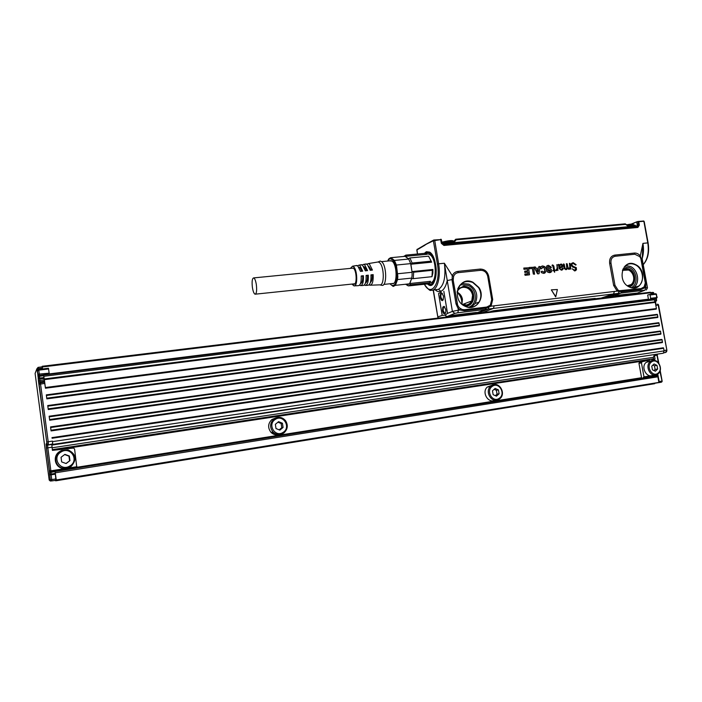<?xml version="1.0" encoding="UTF-8"?>
<svg xmlns="http://www.w3.org/2000/svg" width="702" height="702" viewBox="0 0 702 702"><rect width="100%" height="100%" fill="white"/><g stroke="black" fill="none" stroke-linecap="round" stroke-linejoin="round"><path stroke-width="1.05" d="M405.414 256.362L408.669 259.047L405.098 256.335L427.369 254.256M433.204 283.257L431.335 283.959M428.255 252.527L430.229 252.834M433.862 239.996L440.637 239.636L433.538 240.768L433.643 240.084L416.997 249.526L425 244.805M424.991 244.814L433.38 240.786L433.511 240.145M424.982 245.173L416.988 249.886L417.111 249.263M417.471 254.01L416.83 250.131M425.552 254.019L428.65 252.553L430.203 253.168L433.064 256.59M435.31 278.834C434.152 282.432 432.529 284.152 430.431 283.994L428.817 283.354M440.619 239.277L441.225 239.347M648.113 242.883L644.217 221.586L643.12 221.323L638.785 221.718L639.338 225.14L637.872 227.448L443.927 245.454L441.347 243.34L440.637 239.636L441.075 239.487L442.111 243.401L441.286 239.373M538.785 273.806L537.486 273.771L534.029 267.023L535.398 266.997L536.161 268.401L538.645 268.138L538.961 266.479L540.198 266.681L539.066 273.604L537.855 273.859L534.029 267.023M428.589 283.511L430.616 284.407M432.888 290.049L438.504 289.338C444.024 285.591 445.981 276.895 444.375 263.241L452.272 275.763L452.07 280.282L453.159 280.08L457.669 305.247L457.23 303.685L456.019 303.905L458.152 308.696L459.696 309.986L464.303 310.732L462.179 309.512L464.513 309.714L464.373 310.328L485.968 308.134L491.04 306.204L492.699 299.587L488.732 276.325C487.478 271.525 484.617 269.112 480.142 269.085L457.879 271.393C455.247 271.762 453.378 273.218 452.272 275.763L453.624 276.298L453.159 280.08L457.23 303.685M643.822 221.033L647.788 242.892L642.935 243.375L640.294 255.949L641.479 259.161L642.269 259.424L647.446 287.653M551.544 289.829L557.379 289.531L555.782 296.7L551.324 289.873L555.651 296.832M575.824 265.058L573.271 263.347L571.946 264.136L571.84 265.145L573.402 266.47L576.289 267.629L576.474 269.796L574.719 270.875L572.183 268.805L574.605 270.244L575.491 269.937L575.956 268.348L572.771 267.023L571.209 265.233L571.56 263.496L573.271 262.715L576.105 264.698L575.631 265.084L573.157 263.408L572.411 263.619M575.658 270.603L574.605 270.937L572.235 268.778M574.771 270.226L575.824 268.401L575.464 267.839L572.656 267.085L571.077 265.286L571.428 263.522L572.779 262.794M566.663 269.454L565.891 269.7L564.048 268.375L563.539 263.952M566.005 268.84L566.76 268.155L566.4 263.689L567.19 263.82L568.19 268.296L569.919 267.795L569.427 263.364L569.954 266.295M569.919 267.795L569.041 268.506M569.787 267.831L569.822 266.348M570.208 268.629L570.901 269.068L570.252 268.55L569.024 269.314L567.383 268.629L566.005 269.638L564.18 268.331L563.478 263.978L564.154 264.145L565.154 268.62L565.952 268.84L566.883 268.129L566.4 263.689M569.638 269.138L567.479 268.62M560.714 264.11L559.362 265.084M562.188 267.111L559.942 267.953L560.363 269.226L561.363 269.445L562.662 268.041L561.574 269.41M562.723 268.015L563.101 269.129L561.477 270.13L559.275 268.489L558.599 265.479L559.143 268.533L561.363 270.191L562.39 269.866M558.599 265.479L557.985 264.873L558.362 264.417M557.967 270.402L556.949 264.636L557.169 268.357L555.905 270.2L556.861 270.507M554.694 270.709L554.554 272.209L554.08 270.84L553.097 270.621L553.939 270.068L553.281 266.295L552.132 265.374L552.728 264.926L553.808 265.953L554.519 270.007L555.273 270.252L554.659 270.744L555.133 270.656M553.22 270.217L552.965 270.665L553.948 270.902L554.694 272.192M552.685 265.531L553.799 270.147M552.579 265.593L552.009 265.426L552.307 264.996M549.061 269.91L546.779 268.892L546.332 267.787L546.955 265.856L548.455 265.321L551.386 267.216L550.465 267.716L548.657 266.541L547.639 267.172L547.806 268.067L550.93 269.077L551.763 270.454L551.64 271.56L549.824 272.683L547.937 272.288L547.183 270.788L550.333 271.235L550.298 270.27L549.061 269.919L550.438 270.726L549.763 271.472M548.946 269.98L547.481 269.612L546.209 267.839L546.832 265.882L547.929 265.409M551.131 267.611L547.972 266.76M550.877 272.385L547.823 272.341L547.253 270.753M541.962 271.121L541.014 271.823L541.768 272.806L543.796 273.385L544.945 273.008M543.848 272.069L544.664 271.428L544.77 269.542L544.015 267.681L542.383 267.357M541.54 268.769L540.496 268.261L541.339 266.462L542.69 265.935L544.919 266.69L546.191 269.252L546.059 271.709L543.91 273.324L541.891 272.753L541.145 271.779L542.014 271.112L543.752 272.086L544.787 271.393L544.129 267.62L542.918 267.164L541.637 268.769M541.435 268.831L540.373 268.296L541.216 266.488L542.277 266.005M538.68 268.103L539.031 266.444M534.555 274.157L533.459 274.008L532.485 268.41L529.519 268.682L529.308 267.462L533.59 267.278L534.582 274.149M534.45 274.219L533.327 274.052L532.353 268.454L529.413 268.743L529.071 267.541M529.501 274.763L524.938 274.991L524.894 274.052L528.22 273.613L527.913 272.069L524.692 272.148L524.763 271.174L527.728 270.849L527.413 268.945L524.061 269.252L523.85 268.041L528.527 267.813L529.527 274.754M529.396 274.824L525.114 275.289L524.78 274.078M524.719 271.183L524.868 272.446L527.807 272.13L528.097 273.657M523.797 268.05L523.955 269.322L527.29 268.989L527.614 270.858M433.38 240.786L437.416 264.084L438.618 263.812L434.74 240.488L433.941 239.97M425.579 254.036L427.615 252.808L429.993 253.404C438.162 258.011 437.443 287.846 429.361 283.564L428.869 283.318M441.347 243.34L441.812 243.331L441.014 239.277M642.225 259.187L642.935 243.375C643.874 248.841 643.611 253.948 642.137 258.687M435.135 289.794C437.092 291.602 439.013 292.102 440.9 291.312L438.504 289.338M424.271 284.231C428.009 289.242 430.282 291.251 431.098 290.242C436.951 291.409 441.067 277.501 438.618 263.812L444.375 263.241L447.244 280.528L453.097 279.37M464.303 310.732L485.968 308.134L485.301 309.442L493.48 308.406L494.12 305.826L491.04 306.204L490.321 305.177L491.707 299.657L487.741 276.36C486.697 272.358 484.301 270.349 480.572 270.323L458.292 272.648C456.098 272.955 454.545 274.166 453.624 276.298M482.414 312.68L493.48 308.406L618.129 293.41L604.799 297.771M615.242 256.265L614.776 255.098L634.318 253.071C636.617 252.913 638.609 253.87 640.294 255.949L639.785 256.625L634.801 254.221L615.242 256.265C612.039 256.985 610.608 259.284 610.977 263.153L614.97 285.249L617.918 289.979L617.181 291.128L621.779 291.821L620.945 293.085L609.362 297.218M643.787 221.007L638.074 221.49L638.697 225.228L639.338 225.14M637.276 221.674L638.618 221.402M569.612 263.311L570.129 263.513L570.77 269.129M560.047 267.831L562.855 266.427L562.943 265.496L561.653 264.092L559.406 265.084M558.581 265.049L558.099 264.733L558.713 264.391L559.424 265.058M557.616 269.7L556.379 270.665L556.037 270.156L557.291 268.313L556.853 264.68M428.518 254.15L429.922 254.712C436.907 258.59 437.021 284.135 430.115 282.45L429.668 282.494M636.977 221.753L631.195 224.105M637.513 221.613L638.074 221.49M595.085 298.771L609.02 297.2M477.316 313.294L491.848 311.53M437.872 317.216L433.353 289.996M475.754 313.18L477.395 312.565L476.088 312.487L451.772 315.435L477.553 312.522L485.301 309.442L457.809 312.759L458.388 310.144L452.386 311.39L447.244 280.528C445.937 286.363 443.822 289.961 440.9 291.312L441.084 292.418L438.557 293.533L442.19 315.409L444.971 315.207L447.016 316.514L444.945 317.243M438.557 293.533L441.084 292.418M443.831 291.269L447.516 313.399L444.971 315.207M490.321 305.177L486.802 307.046L464.513 309.714M453.185 278.58L453.281 280.054M462.179 309.512L459.187 307.687L457.669 305.247M472.937 282.23C458.459 275.017 450.43 300.474 465.435 306.423C475.982 311.635 485.872 297.569 478.913 287.513L472.937 282.23M488.969 306.3L488.443 309.047L477.158 313.32M617.918 289.979L621.235 291.892M619.436 290.707L641.084 288.583L644.111 286.89L645.647 281.73L641.654 259.951L640.847 258.582L645.34 283.187M639.785 256.625L640.847 258.582M635.415 264.531C622.595 257.722 616.154 281.37 629.404 287.013C642.312 293.629 648.472 270.147 635.415 264.531M646.296 289.996L647.481 287.846L645.805 287.741L645.647 281.73M443.927 245.454L441.812 243.331L443.603 244.744L637.486 226.79L637.872 226.184L636.021 226.93M635.6 226.413L637.355 225.711L637.872 226.184M561.117 264.751L562.241 265.54L561.152 266.76L559.792 267.085L559.766 265.602L561.117 264.751L560.266 265.031M538.478 269.436L536.784 269.586L538.101 272.043L538.478 269.436L536.784 269.612M405.37 256.353L426.017 254.378L424.657 253.325L406.081 255.098L405.37 256.353M428.571 256.16L431.677 262.171L428.571 256.16L409.88 257.959L412.127 263.039L430.861 261.188M412.127 263.039L410.872 264.233L412.109 272.279L410.688 263.619L410.872 264.233L431.677 262.171M413.636 272.209L412.074 271.586L432.888 269.463L432.871 273.139L431.967 276.685L432.371 270.288L413.636 272.209L413.267 278.65L431.967 276.685M410.933 284.714L409.591 283.81L411.784 278.08L409.819 283.529L430.466 281.327L429.51 282.722L410.933 284.714L408.362 285.942L405.616 284.231M631.94 224.07L636.767 221.823M637.802 226.079L636.872 221.788M604.913 297.762L618.26 293.392L644.945 290.189L645.805 287.741L644.69 287.873L645.559 286.407L644.84 285.661M491.488 311.574L490.838 311.451M442.541 310.696C442.98 312.829 443.682 313.891 444.638 313.882C445.638 313.39 445.989 311.925 445.7 309.477L444.076 306.344L442.786 307.143L442.541 310.696M443.488 296.165L441.891 293.076C440.584 293.015 440.066 294.48 440.347 297.481C440.786 299.578 441.47 300.623 442.409 300.623L443.243 299.754L443.488 296.165M447.06 316.514L448.49 316.067L446.086 316.856L446.876 317.006M459.187 307.687L458.152 308.696L458.388 310.144L459.696 309.986L460.477 308.757M486.802 307.046L486.653 307.651L488.776 306.467M488.653 306.563L488.294 309.064L479.097 312.706L472.972 313.829M493.392 311.337L493.576 310.775L491.128 311.337M594.717 298.999L595.217 298.42L568.839 301.281L493.576 310.775M644.111 286.89L644.69 287.873L640.777 289.54L621.779 291.821L621.524 290.926M645.235 281.721L641.084 259.275M641.084 288.583L640.882 289.154L642.944 287.917M561.117 266.769L562.109 265.584L561.012 264.812M559.827 267.129L560.793 266.839M538.004 271.946L538.355 269.48M409.336 285.837L427.536 283.924L429.51 282.722M408.406 258.652L409.88 257.959M432.888 269.463L432.371 270.288M411.688 278.668L413.267 278.65M635.363 226.992L635.547 226.465L634.02 226.167L633.827 227.132M635.608 226.246L447.455 243.217L442.655 244.366M637.337 293.103L644.945 290.189M615.338 295.472L637.425 293.067L615.18 295.603M637.153 293.164L636.512 293.392M635.968 293.568L637.232 293.138M444.691 306.853L443.348 307.441L443.137 310.582L444.778 313.399L445.428 313.101M442.506 293.594L442.093 293.418C441.067 293.638 440.68 294.945 440.935 297.358L442.558 300.14L443.199 299.842M477.43 312.548L476.711 312.908M404.624 256.379L390.935 257.687L394.427 260.424L408.669 259.047L410.688 263.619L396.411 265.031L397.832 276.439L397.543 279.572L395.419 285.328L409.591 283.81L407.002 284.889M397.832 273.736L412.109 272.279L412.083 275.289L411.784 278.08L397.543 279.572M406.335 284.161L407.283 284.924M387.715 261.039L390.505 257.731L388.724 258.95L387.662 261.047M403.571 256.476L406.081 255.098M442.163 243.568L447.332 242.418L447.455 243.217L442.576 244.243M636.109 293.524L632.177 294.436M448.49 316.067L451.772 315.435M610.196 296.674L611.775 296.262M395.419 285.328L393.181 286.434L389.891 283.775M389.987 258.713C394.278 259.512 396.604 265.338 396.972 276.211C396.419 283.257 394.647 286.284 391.646 285.275L389.996 283.766M394.427 260.424L396.411 265.031M447.376 244.393L447.481 243.357L634.02 226.167L633.836 225.307L635.486 226.053M628.097 285.933L628.457 285.389M629.773 284.977L630.256 285.231M389.733 260.846L391.979 261.091C397.227 264.321 397.525 285.038 392.348 283.634L392.014 283.555M627.272 225.324L633.397 224.754L633.836 225.307L627.667 225.868L627.105 225.342M627.667 225.868L626.087 224.772L627.237 225.324L633.397 224.754L635.354 225.324M454.668 240.4L455.738 239.224L456.098 239.821L625.684 224.377L625.245 223.833L455.765 239.233M454.176 241.172L455.809 240.312L454.712 240.356L455.738 239.224L625.245 223.833L626.324 224.587M455.809 240.312L454.501 241.76L454.141 241.163L454.685 240.558M454.501 241.76L447.332 242.418L446.972 241.821L454.141 241.163L447.007 241.83M631.791 224.903L629.668 225.096M451.132 241.444L448.666 241.663M462.46 304.607C466.514 305.774 469.612 304.545 471.762 300.93L472.569 295.244C471.876 291.839 470.05 289.408 467.084 287.952C462.811 286.434 459.52 287.609 457.204 291.479M627.632 285.977L631.282 284.503C633.301 282.59 634.064 280.037 633.581 276.851C632.897 273.675 631.247 271.402 628.615 270.024L622.428 270.349M626.395 224.807C631.3 223.903 633.573 223.841 633.222 224.64L633.248 224.772M441.9 242.26L442.953 241.918C449.412 240.391 452.957 240.163 453.597 241.216M457.134 292.164C460.003 293.603 461.767 295.963 462.425 299.254L461.934 304.15M381.414 261.565C386.872 265.023 387.162 287.109 381.765 285.302L379.677 284.854C384.696 286.328 384.354 265.672 379.264 262.434L378.141 261.951L380.212 261.056L381.414 261.565M378.51 261.793L380.212 261.056M377.202 262.127L378.141 261.951M362.258 264.961L363.741 264.347L364.68 264.794L367.576 270.612L365.365 270.858L362.522 265.145L360.723 264.847M357.564 265.768L359.02 265.128L359.924 265.558L362.697 271.147L360.477 271.393L357.757 265.909L356.037 265.619M350.351 268.392L352.562 266.198L353.413 266.611C357.52 269.428 357.95 287.109 353.905 285.846L351.956 284.073M361.232 276.281L363.425 275.728L361.205 275.974C361.442 282.204 360.451 285.442 358.239 285.679L354.431 285.819M363.425 275.728C363.671 282.064 362.653 285.354 360.398 285.591L359.547 285.196M366.119 275.789L368.304 275.175L366.093 275.43C366.339 281.888 365.303 285.24 362.987 285.495L360.96 285.574M368.304 275.175C368.559 281.739 367.506 285.152 365.137 285.416L364.303 285.038M370.989 275.289L373.166 274.631L370.963 274.877C371.226 281.563 370.147 285.047 367.716 285.31L365.724 285.389M373.166 274.631C373.438 281.423 372.341 284.951 369.866 285.231L369.05 284.88M366.944 264.163L368.436 263.575L369.41 264.031L372.437 270.068L370.226 270.314L367.26 264.373L365.391 264.075M363.776 266.699L364.619 267.067L366.619 270.718M358.819 267.172L359.872 267.532L361.881 271.244M351.553 268.278L353.378 268.173C356.809 270.524 357.16 285.258 353.79 284.231L353.167 283.941M362.706 276.132C362.82 280.633 362.074 283.108 360.495 283.564M367.462 275.649C367.576 279.861 366.9 282.327 365.444 283.038M372.2 275.166C372.323 279.089 371.718 281.511 370.384 282.45M368.743 266.277L371.349 270.191M256.327 284.556C255.668 280.66 254.791 278.44 253.694 277.904C252.167 278.352 251.737 281.563 252.413 287.539C253.062 291.435 253.94 293.655 255.045 294.199C256.572 293.778 256.993 290.558 256.327 284.556M69.963 460.617L69.349 456.019L64.9 454.361L61.048 457.3L61.653 461.907L66.12 463.557L69.963 460.617L65.97 463.504M70.577 465.54C78.905 459.95 70.937 446.884 61.978 451.465L60.433 452.369C52.009 457.941 60.082 471.13 69.042 466.453L70.577 465.54M64.654 454.554L68.98 456.16L69.586 460.731M59.714 451.553L61.451 450.535L68.112 449.877C76.158 453.966 77.167 459.477 71.156 466.409L69.419 467.435L63.303 468.243C55.318 467.172 52.931 456.028 59.714 451.553M60.846 450.833L59.196 451.807C52.466 456.256 54.835 467.313 62.759 468.374L67.067 468.208M51.79 444.471L47.631 445.094L52.632 443.892L51.79 444.471L52.413 450.368L73.631 448.043L74.605 449.113L76.887 468.058M45.446 388.224L44.358 379.668L655.273 302.395L656.405 308.547L656.238 309.126L45.446 388.224L44.595 382.239L40.383 382.774L48.201 441.733L48.42 444.524L47.069 445.068L47.631 445.094L47.841 447.832L46.393 448.087L49.342 470.533L50.869 470.831L47.841 447.832L51.992 447.209M37.654 370.121L36.846 368.866L38.075 367.374L36.925 368.813L42.497 368.032L42.278 366.856L38.083 367.374L38.373 369.077L36.916 369.392L36.846 368.866L35.109 373.446L49.175 479.931L50.281 479.826L49.316 470.542L50.93 471.63L50.869 470.831L76.957 466.698M49.316 470.542L50.474 471.63L49.438 470.673L46.472 448.06L46.455 444.892L47.069 445.068L46.069 443.98L46.832 443.392L46.727 441.997L38.408 380.756L38.18 377.851L39.707 378.071L39.391 375.342L37.811 374.184L49.158 373.183L48.464 368.243L38.645 369.445L37.39 370.998L38.785 370.156L38.654 369.445L37.452 370.796L37.908 374.298L39.417 375.289L38.785 370.156L48.596 368.954M55.739 480.291L56.318 480.765L56.265 479.966L55.081 471.525L49.561 472.665L49.623 473.736L50.755 474.833L55.388 474.166L51.106 474.85L51.729 479.598L50.281 479.826L51.413 480.931L50.29 481.01L49.201 480.054M60.363 449.289L649.069 360.144L639.39 362.276L638.96 363.355L641.672 378.325M275.877 433.95L271.937 432.195M649.069 360.144L642.084 361.723L641.444 362.881L643.988 376.877L642.681 378.167M52.071 447.797L653.404 357.318L653.544 359.363M52.729 444.41L52.527 441.619L664.189 350.877L663.267 353.238L52.729 444.41L51.772 445.059M663.267 353.238L51.772 445.094M653.404 357.318L654.29 355.001M52.632 443.892L52.527 441.619M49.482 473.771L50.658 474.85L51.202 474.833L51.141 474.034L49.719 473.876L50.658 474.85M657.002 375.895L657.888 376.807L658.906 382.414L56.265 479.966M55.862 478.931L51.729 479.598L51.834 480.923L55.958 480.256L55.081 471.788M55.467 474.727L55.239 474.192M276.026 417.848L271.876 419.533C267.883 423.525 267.602 427.799 271.016 432.371C273.42 434.687 276.202 435.424 279.361 434.564M492.181 385.17L487.17 387.1C481.423 392.418 488.32 403.852 495.086 400.228M654.413 354.975L655.045 359.134L651.588 359.661M664.189 350.877L663.346 347.788L51.966 437.618M662.161 339.865L662.39 342.55L51.079 430.923L50.553 426.904L661.811 339.408L662.161 339.865L50.667 427.536L50.553 426.904M660.626 331.493L660.845 334.178L49.666 420.217L49.14 416.207L660.266 331.037L660.626 331.493L49.254 416.83L49.14 416.207M48.262 409.538L659.31 325.816L659.476 325.237L658.73 322.683L47.736 405.537L48.262 409.538L47.736 405.537M657.555 314.786L657.774 317.462L46.85 398.868L46.323 394.875L657.204 314.338L657.555 314.786L46.437 395.48L46.323 394.875M657.177 297.446L656.519 298.297L657.151 297.323L656.177 294.243L650.07 294.998L649.569 294.48L647.674 295.033L648.508 299.57M651.044 293.98L653.58 293.252L650.973 293.568L650.324 292.234L42.217 366.277L42.05 366.892M42.497 368.032L42.225 366.277L650.403 292.225M38.434 369.498L42.629 368.954M38.005 376.526L37.811 374.184L38.619 375.175L38.083 374.965L38.18 377.851L38.987 378.843L39.777 378.948L39.707 378.071L43.91 377.544L43.664 375.693L38.075 376.474L38.987 378.843L38.18 377.851M49.158 373.183L49.193 374.412M44.358 379.668L43.664 375.693M44.024 378.413L39.777 378.948L43.954 378.466L44.068 379.922L39.874 380.449L39.751 379.001L38.487 378.676L38.408 380.756M40.216 382.809L40.04 381.774L38.663 382.037L38.487 380.712L39.874 380.449L40.04 381.774L44.244 381.239L44.068 379.922M44.244 381.239L44.41 382.265M55.844 480.791L54.677 480.466M659.143 381.519L661.732 381.107L661.275 382.239L658.695 382.66L659.143 381.519L657.888 374.675L643.988 376.877M656.826 375.921L657.888 374.675M275.351 418.146L273.885 419.059C269.866 423.078 269.577 427.386 273.017 431.984C275.868 434.661 279.063 435.24 282.59 433.731L284.047 432.801C287.715 429.255 288.232 425.263 285.617 420.805C282.792 417.427 279.37 416.54 275.351 418.146M492.111 385.205L490.435 386.451C484.529 391.935 491.891 403.597 498.666 399.535L499.903 398.683C506.405 393.559 499.201 381.063 492.111 385.205M654.773 301.878L44.208 378.948L654.852 301.869L654.396 299.798L653.422 298.999M43.998 379.378L43.91 377.544M44.595 382.239L40.383 382.774L39.136 384.284L46.727 441.997M655.273 302.395L654.852 301.869M51.079 430.923L50.667 427.536M49.666 420.217L49.254 416.83M46.85 398.868L46.437 395.48M42.278 366.856L38.092 367.374M654.571 300.763L656.624 300.307L656.265 298.368L649.92 299.394M650.157 299.131L650.684 298.324L650.07 294.998M56.327 480.721L654.712 383.696L654.22 383.169M650.271 361.118L646.051 362.46C640.478 367.049 646.779 378.703 652.939 375.219M274.719 419.787L276.018 418.98C283.573 414.864 290.725 426.93 283.731 431.976L282.432 432.792C274.886 436.986 267.646 424.815 274.719 419.787M491.821 386.67L492.901 385.942C499.192 382.257 505.58 393.374 499.789 397.911L498.71 398.639C492.427 402.395 485.959 391.19 491.821 386.67M654.22 299.324L655.993 299.096L655.993 301.281L656.642 300.43M650.684 298.324L656.791 297.56L656.177 294.243L655.756 293.726L649.648 294.471L655.756 293.726L656.607 294.313M651.158 360.942L650.105 361.705C644.497 366.312 650.842 378.045 657.028 374.535L658.309 373.648C663.96 368.919 657.326 357.125 651.158 360.942L647.095 361.714M282.441 423.227L283.082 427.448L279.861 430.115L276 428.553L275.368 424.324L278.589 421.665L282.441 423.227L281.151 423.508L281.783 427.702L279.203 429.843M498.455 389.9L499.113 393.761L496.463 396.165L493.146 394.691L492.488 390.821L495.147 388.425L498.455 389.9L496.384 390.294L497.034 394.138L495.34 395.674M651.079 362.293L652.018 361.618C657.484 358.222 663.364 368.69 658.353 372.876C653.167 378.106 645.507 366.979 651.079 362.293M283.082 427.448L281.783 427.702M277.939 422.2L281.151 423.508M499.113 393.761L497.034 394.138M494.173 389.312L496.384 390.294M657.002 365.373L657.669 368.998L655.387 371.218L652.43 369.814L651.763 366.181L654.053 363.961L657.002 365.373L654.448 365.839L655.106 369.445L653.974 370.542M657.669 368.998L655.106 369.445M652.895 365.093L654.448 365.839M55.686 480.3L55.73 480.809M431.967 284.213L430.598 284.407L433.081 283.555M425.236 253.773L428.878 252.158L426.807 252.29L425.122 253.685M428.589 252.097L425.368 253.878M433.66 282.801L430.712 284.485L428.439 283.599M428.308 283.669L430.58 284.547L434.257 281.756M431.168 253.676L430.019 252.694M429.791 252.553L428.746 252.115L429.712 252.43C431.397 252.202 436.811 262.759 436.161 272.06C436.144 282.195 431.019 285.977 430.879 284.67L430.598 284.407M424.42 253.352L426.307 251.711L429.65 252.115C439.171 257.616 437.249 292.12 428.001 284.398L427.439 283.941M417.506 254.01L416.988 249.886M437.416 264.084C440.97 283.397 431.16 297.595 424.359 284.222M494.12 305.826L617.181 291.128L613.645 285.451L609.652 263.355C609.213 258.713 610.924 255.958 614.776 255.098M643.234 264.672C647.893 259.363 649.525 252.123 648.121 242.936L647.788 242.892C649.157 252.106 647.63 259.336 643.216 264.593M458.292 272.648L457.879 271.393M480.142 269.085L480.572 270.323M487.741 276.36L488.732 276.325M492.699 299.587L491.707 299.657M614.399 291.453L613.583 293.927L600.508 298.297M619.708 290.9L618.129 293.41L619.603 290.83M614.97 285.249L613.645 285.451M610.977 263.153L609.652 263.355M634.318 253.071L634.801 254.221M637.872 227.448L638.697 225.228L637.355 225.711M637.486 226.79L443.603 244.744M491.374 311.521L490.926 311.442M442.19 315.409L437.802 316.909L438.311 318.05M457.809 312.759L454.817 313.399L452.386 311.39L447.516 313.399M456.019 303.905L452.07 280.282M442.111 243.401L442.497 244.103M636.758 222.104L637.346 225.544L635.608 226.237M457.125 292.322C460.503 295.507 462.065 299.412 461.811 304.045M454.817 313.399L448.271 316.04L451.895 315.303M486.583 308.055L486.038 307.73M467.953 307.222C472.692 307.845 476.377 306.16 479.036 302.167C481.581 297.472 481.44 292.637 478.606 287.662L472.683 282.432C465.716 280.08 460.705 282.309 457.669 289.11M524.218 307.59L524.587 306.651M568.436 302.202L568.839 301.281M640.777 289.54L621.884 291.435M625.622 265.514L630.396 266.462C638.118 269.752 640.277 282.88 633.836 287.46L638.627 286.118C645.182 281.458 642.971 268.085 635.117 264.724C631.44 263.11 628.123 263.504 625.175 265.909M629.58 287.092C632.95 288.469 635.959 288.145 638.627 286.118L632.511 287.917M633.757 294.138L632.976 294.34M607.458 297.446L609.318 297.007M474.131 313.689L475.14 313.364M457.134 292.225C460.6 295.437 462.188 299.394 461.89 304.115C462.118 299.447 460.538 295.516 457.125 292.313M471.226 307.309L475.122 303.51C478.597 295.375 476.518 288.917 468.892 284.152L461.688 283.459M459.634 285.46L461.504 284.758L468.094 285.372C477.439 289.022 477.711 304.87 468.418 307.265M624.28 266.883L629.536 267.62C637.346 270.902 638.522 284.652 631.221 287.662M464.47 303.738L464.11 305.019M457.739 289.101L463.811 286.135L467.62 286.916C476.711 290.444 475.201 306.186 465.733 306.011L464.487 305.958M622.955 268.998L625.798 268.296L629.15 269.05C636.714 272.2 636.521 285.889 628.869 286.741M442.076 243.208C443.875 242.365 441.628 242.716 446.972 241.821L442.067 243.129M457.274 291.005C458.757 288.478 460.907 287.136 463.741 286.978L467.251 287.697C475.623 290.944 474.227 305.44 465.514 305.273L462.592 304.817M622.525 270.068L625.71 269.094L628.79 269.787C636.091 272.815 635.38 286.109 627.878 286.144M454.738 240.646L453.676 241.084M77.001 467.497L50.93 471.63L76.904 467.514M46.393 448.087L46.069 443.98M37.811 374.184L36.916 369.392M76.114 468.181L76.106 467.637M641.567 377.72L77.009 467.26M649.947 359.977L59.512 449.377M52.317 449.64L653.667 358.757M49.482 472.683L49.579 471.314L50.877 471.647L51.141 474.034L55.282 473.376M52.422 441.11L46.806 441.97C46.85 443.374 47.201 444.217 47.85 444.498L46.832 443.392M51.834 480.923L50.36 479.817L49.614 474.131M50.974 480.967L50.29 481.01M37.566 370.305L37.285 371.279M39.619 383.169L39.075 383.432L38.584 382.081M39.47 383.353L39.049 384.477M44.823 383.441L39.215 384.24L40.383 382.774M55.318 472.823L657.888 376.807M639.592 362.197L642.084 361.723M638.96 363.355L641.444 362.881M663.706 348.245L52.08 438.259M663.881 352.808L665.549 352.474L666.461 350.123L664.11 350.473M663.943 352.72L665.794 352.395C666.593 351.939 666.953 351.167 666.865 350.087L658.169 305.045L655.817 305.344M648.437 299.192L49.228 373.92M650.815 292.743L42.357 366.979M49.193 374.113L39.391 375.342L49.219 374.061M657.107 375.447L643.471 378.045M657.616 375.359L643.12 377.667M658.336 362.609L656.993 355.238L654.404 355.624M662.126 381.397L659.915 371.235M657.046 354.457L658.88 363.294M656.405 308.547L45.393 387.522M666.865 350.07L658.573 305.045L657.458 304.168L658.248 304.422M662.548 341.979L51.027 430.238M661.012 333.599L49.614 419.533M659.476 325.237L48.201 408.845M659.081 323.131L47.85 406.151M657.941 316.892L46.797 398.174M653.659 292.637L652.886 292.383L654.053 293.638M652.755 292.401L650.789 292.637L652.755 292.401M43.857 376.298L654.396 299.798M654.694 301.439L655.993 301.281L654.703 301.483M655.536 303.817L655.896 304.361M655.94 301.29L655.264 302.343M656.475 298.306L650.412 299.061M654.273 383.318L658.809 382.616M661.275 382.239L661.995 381.739M655.492 303.597L656.177 304.326M655.308 302.562L655.879 303.571M433.643 240.084L425.482 244.533M428.65 252.553L429.159 252.501M436.828 289.68L435.96 289.707M437.987 318.085L433.16 290.014M465.365 306.388L464.18 305.791M471.174 307.309L475.122 303.51L479.036 302.167C475.684 307.037 471.147 308.45 465.408 306.405M444.98 313.39L444.638 313.882M442.76 300.123L442.409 300.623M404.835 256.344L405.774 255.107M445.296 313.338L444.778 313.399M630.221 284.837L630.993 284.749M464.777 305.08L465.154 303.475M392.348 283.634L393.208 283.538M453.615 241.19L454.194 241.155M471.762 300.93L462.381 304.545M631.282 284.503L627.325 285.749M383.801 284.424L393.515 283.389M381.511 261.644L391.251 260.696M370.472 285.205L379.685 284.854M352.562 266.198L356.87 265.479M359.02 265.128L361.6 264.698M363.741 264.347L366.304 263.926M368.436 263.575L378.211 261.96M353.79 284.231L354.352 284.17M364.531 266.997L363.978 267.05M359.793 267.462L359.029 267.541M353.299 268.103L253.694 277.904M366.119 282.59L365.567 282.652M361.39 283.09L360.626 283.169M354.905 283.766L255.458 294.156M62.759 468.374L63.303 468.243M55.081 471.525L657.125 375.877M639.39 362.276L641.882 361.802M271.016 432.371L273.017 431.984M487.17 387.1L490.435 386.451M48.464 368.243L38.654 369.445M43.638 375.105L653.685 298.92M56.327 480.712L654.676 383.696M662.126 381.037L660.178 370.419M657.388 355.186L657.37 354.396M656.396 299.07L656.431 298.324M655.694 302.536L655.8 301.333M654.255 383.292L658.871 382.581"/></g></svg>
